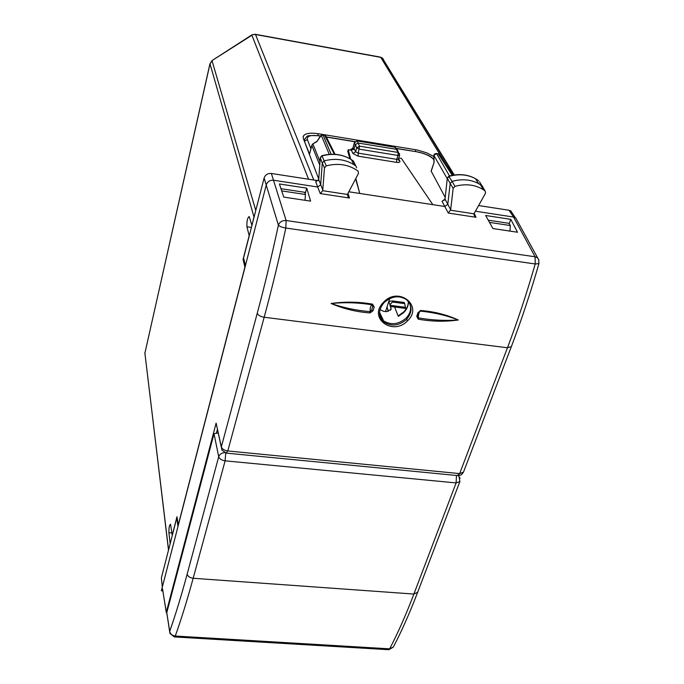 <?xml version="1.0" encoding="UTF-8"?>
<svg xmlns="http://www.w3.org/2000/svg" width="684" height="684" viewBox="0 0 684 684"><rect width="100%" height="100%" fill="white"/><g stroke="black" fill="none" stroke-linecap="round" stroke-linejoin="round"><path stroke-width="1.03" d="M389.752 298.566L388.837 301.405M387.067 306.894L385.537 311.613M382.091 317.632L381.484 319.531M454.287 174.984L382.766 58.739M251.866 34.901L255.072 34.26M212.117 60.517L251.9 35.252L308.578 179.234M312.485 179.832L318.393 180.627M251.977 225.241L253.986 216.922L210.005 63.834L144.897 353.175L209.979 63.603M254.397 215.836L253.986 216.922M304.987 200.292L305.474 194.504L304.679 192.29L280.962 188.681M170.248 543.37L168.435 550.449M170.136 543.361L168.897 532.725C168.845 527.757 169.384 524.927 170.513 524.243L172.291 535.427M178.302 525.261L176.976 516.728L172.18 535.418M178.191 525.252L244.898 267.119L243.059 259.458L243.966 259.587M243.059 259.458L249.181 235.621L246.924 226.755C246.727 221.052 247.497 217.649 249.215 216.546L251.849 225.224M489.479 222.386L510.324 225.54L508.981 223.326L488.256 220.18M510.324 225.54L509.982 231.107M318.744 179.08L303.337 138.45L303.303 136.202C305.047 133.363 310.04 132.534 318.282 133.713L317.778 135.552M433.724 156.491L426.85 152.883L417.249 150.001L318.282 133.713M305.474 194.504L281.697 190.896M399.08 315.358L398.293 316.367L394.608 306.988L390.555 306.517L391.077 309.365L386.349 311.673L383.51 311.305L379.996 309.613M390.555 306.517L388.777 301.422L387.033 306.791L388.341 311.459M409.528 303.149C411.7 308.398 410.511 313.443 405.963 318.265C398.516 324.421 391.086 325.319 383.673 320.941L379.885 316.034M403.885 302.448L404.74 303.653L405.603 308.424M394.608 306.988L406.382 308.527M420.361 311.134L420.13 310.536M388.777 301.422L392.428 300.934L392.419 302.029L404.74 303.653M389.923 304.722L392.419 302.029M349.892 158.731L347.771 151.275L348.216 149.736L351.439 150.266L354.175 148.565L355.287 144.717L358.031 143.016L396.412 149.3L397.985 151.07M353.047 160.783L351.405 159.654C342.684 154.327 332.894 153.071 322.044 155.875L320.309 157.867L322.267 163.057L324.182 160.868C335.169 158.03 345.078 159.295 353.902 164.673L355.928 166.084L356.672 167.862M321.899 155.687L321.925 155.678C332.826 152.891 342.65 154.216 351.405 159.654L353.902 164.673M318.761 179.276L320.3 157.551L321.933 155.678L326.251 165.87L324.481 167.896L322.72 190.691L320.257 193.572L349.49 198.027L347.951 193.315M324.49 135.133L334.365 154.268M322.686 134.833L325.652 135.612L326.507 137.313M320.531 135.8L323.01 134.996L331.167 154.242M335.075 154.31L325.652 135.612L324.738 135.175L322.933 134.876L320.574 135.74L316.863 141.631L312.87 143.871L311.887 145.153M320.009 161.629L312.93 144.085L311.878 145.179M439.581 155.088L438.222 153.815L438.983 154.165L452.748 175.241M437.897 153.763L436.486 153.532L438.324 153.943L452.278 175.326M436.178 153.481L434.34 154.122L433.682 155.687M433.972 162.27L433.836 155.345L447.242 178.695M478.655 180.738L475.38 178.618C467.54 174.471 458.784 173.71 449.123 176.352L447.379 178.302L450.175 183.509L447.798 204.319L444.805 206.5L432.835 204.661L401.371 158.355L398.746 157.927M448.858 176.446L452.098 181.363L450.175 183.509L453.15 188.339L454.937 186.364C465.642 183.483 475.106 184.595 483.349 189.699L485.144 190.981L485.486 193.264L473.978 213.81L474.781 216.306L476.004 217.273L474.166 213.357M482.947 187.151L482.288 186.014L478.68 183.637L475.38 178.618C467.48 174.343 458.665 173.514 448.935 176.139L447.327 177.9L445.036 199.147L450.679 209.706L448.276 213.057L442.052 201.31L445.036 199.147L447.31 178.071M394.762 147.12L396.703 148.898M356.843 140.895L395.147 147.291L398.071 152.438L397.951 155.456L399.618 155.097M478.68 183.637C470.746 179.447 461.888 178.695 452.098 181.363L454.937 186.364M479.51 181.807L485.144 190.981M311.853 145.282L309.536 154.088L311.878 145.47L319.753 165.109M307.347 139.468C306.8 136.013 310.604 134.799 318.77 135.825L318.693 135.697C304.175 135.372 308.535 135.569 304.602 139.16L304.628 141.16L307.347 139.468L310.912 148.727M431.125 171.06L434.126 162.228L433.836 155.345L436.589 153.661L449.525 175.968M354.406 142.571L352.953 147.924L353.525 149.599M322.72 190.691L347.421 194.461L358.484 173.428L358.031 171.06C348.9 164.545 338.306 162.818 326.251 165.87M355.928 166.084L353.389 161.039M318.71 179.49L317.829 180.585L316.735 180.49L315.76 181.799L317.684 186.997L320.676 184.774L322.267 163.057L324.481 167.896M167.058 615.113L166.725 612.941M161.373 577.92L162.356 586.949L177.985 526.483L176.78 517.95L161.373 577.92L162.305 587.188M221.274 447.174L216.127 423.139L166.315 612.154L162.476 588.779M177.985 526.483L245.419 265.606L243.572 257.953L264.118 178.002L278.397 225.156C279.542 226.421 282.022 227.387 285.827 228.037L535.213 263.973C526.569 293.906 517.318 321.839 507.46 347.763L511.375 346.549M445.156 197.274L431.125 171.068M352.568 148.633L350.217 149.873L352.953 148.206L354.423 142.503L357.108 140.938L395.053 147.171L397.105 149.54M355.817 178.464L359.775 193.452L355.62 178.84M348.216 149.736L350.721 159.218M453.15 188.339L450.679 209.706M315.76 181.799L318.744 179.601L322.822 190.178M316.735 180.49L271.368 173.471C267.735 173.257 265.315 174.762 264.118 178.002M320.257 193.572L317.684 186.997L273.634 180.234C269.958 180.02 267.521 181.542 266.307 184.8L245.419 265.606M512.761 213.853L510.768 210.86L509.033 210.253L478.569 205.533M517.326 220.906L515.702 217.931L513.556 217.05L475.389 211.194M306.74 188.143L310.604 201.139L283.749 197.103L279.397 183.962L306.74 188.143L305.201 193.752M510.768 219.333L485.657 215.494L492.899 228.542L517.523 232.244L510.768 219.333L509.195 223.685M347.421 194.461L348.071 196.77L349.49 198.027M348.772 191.768L432.835 204.661M216.127 423.139L221.342 446.866C222.146 449.046 224.292 450.414 227.789 450.961L459.665 473.593L463.495 472.097M373.096 310.69L371.668 309.963L370.155 311.647C356.296 310.468 343.317 307.749 331.236 303.491C344.898 302.157 358.544 302.602 372.173 304.816L372.746 306.338L374.174 307.056L373.096 310.69L370.001 312.956C356.056 311.853 343.086 308.698 331.107 303.482C345.121 301.507 358.946 301.738 372.592 304.166L374.174 307.056M405.928 299.207L406.51 299.643C412.52 305.628 412.529 312.246 406.535 319.488C398.498 326.123 390.726 326.798 383.22 321.506L379.56 314.136M372.592 304.166L372.173 304.816C370.668 305.534 369.993 307.809 370.155 311.647L370.001 312.956M383.408 302.413C398.156 285.801 423.644 305.611 407.664 320.702C392.958 336.528 367.599 318.043 383.408 302.413L384.023 302.679C391.59 296.078 399.088 295.06 406.51 299.643L406.51 299.643M257.244 313.246L221.342 446.866L221.907 450.072L226.182 453.099L227.789 450.961L264.161 317.256C271.685 289.631 278.91 259.886 285.827 228.037L286.117 220.522C282.287 220.325 279.705 221.873 278.397 225.156C271.633 256.586 264.588 285.946 257.244 313.246C258.167 315.273 260.476 316.606 264.161 317.256L507.46 347.763L459.665 473.593L457.228 475.542L226.772 453.159M420.993 310.502L420.489 311.134C434.178 312.511 446.746 315.461 458.177 319.984C444.951 320.899 431.672 320.197 418.351 317.88L418.232 319.171L416.761 316.35L417.898 312.759L420.993 310.502C434.725 311.682 447.156 314.854 458.297 320.009C444.848 321.839 431.493 321.565 418.232 319.171M417.608 315.923L418.745 312.34L420.489 311.134C419.095 311.861 418.377 314.11 418.351 317.88L417.548 316.23M417.522 316.53L417.531 317.008L417.616 316.145L416.761 316.35M419.831 311.22L417.898 312.759M218.162 432.998L214.015 433.656M224.626 452.611C221.556 452.962 219.59 454.33 218.709 456.732L214.007 433.699L166.776 612.693L169.649 631.571M417.642 592.31L413.888 594.054L456.108 482.913L225.121 460.836C221.633 460.289 219.496 458.93 218.709 456.732L187.168 574.124C187.852 576.424 189.853 577.809 193.17 578.271L413.888 594.054C406.005 614.736 397.926 632.999 389.649 648.842L388.196 649.672L174.779 636.958M225.729 453.005L225.121 460.836L193.17 578.271C187.219 600.065 181.251 619.328 175.275 636.034L389.649 648.842L393.343 647.03M417.582 592.481L459.879 481.553L456.108 482.913L456.476 475.466M162.877 590.89L161.364 590.788L259.672 210.475M449.277 169.923L380.74 57.353L255.517 34.525L313.725 179.901M453.808 175.061L382.296 57.969L380.116 57.063M383.493 59.209L380.569 57.148L255.397 34.32L251.815 34.927L212.049 60.56L210.005 63.834L212.091 60.91L255.773 210.484M171.846 532.956L168.897 532.725M251.43 227.396L246.924 226.755M168.478 549.859L144.897 353.175L168.529 549.62M415.881 149.762L415.325 151.54M408.391 301.499C408.536 305.586 406.971 309.305 403.68 312.639L398.293 316.367M391.128 308.168L390.444 310.279M389.931 305.278L405.159 307.278M354.175 148.565L355.637 151.78L358.245 153.139L359.536 146.154L356.774 147.864L354.44 142.742L357.185 141.058L359.536 146.154L398.071 152.438L399.627 153.943M359.399 149.189L356.774 147.864L355.637 151.78L352.884 153.472L358.1 156.166L358.245 153.139L396.746 159.363L397.951 155.456L359.399 149.189M329.278 154.353L321.283 135.355L316.863 141.631M452.962 175.198L439.607 154.772M358.1 156.166L396.626 162.373L396.746 159.363L398.421 158.996M309.536 154.088L304.517 141.571M351.439 150.266L352.884 153.472M396.626 162.373C399.14 162.664 400.217 162.228 399.858 161.056L398.336 159.748M399.858 161.056L398.567 158.526M320.403 135.971L318.453 135.654M318.77 135.825L320.334 136.082M326.507 137.091L354.816 141.733M396.643 148.59L417.009 151.814M433.861 159.637C430.535 156.046 425.046 153.498 417.402 151.993M431.159 171.41L434.126 162.228M444.54 199.831L442.052 201.31M450.551 210.227L473.978 213.81M271.368 173.471L286.117 220.522L535.093 256.782L535.213 263.973L538.949 263.605L538.659 259.561L537.325 257.663L535.093 256.782L513.556 217.05L509.033 210.253M217.384 429.458L216.418 433.1M448.276 213.057L476.004 217.273M538.898 260.176L515.702 217.931M371.668 309.963L372.746 306.338L371.668 309.963M538.992 263.46L538.949 263.605C530.348 293.274 521.14 320.976 511.316 346.702L463.444 472.251L461.367 474.781L458.169 475.654M406.535 319.488L407.664 320.702M187.168 574.124C181.363 595.678 175.54 614.736 169.709 631.289L169.948 633.461L174.334 636.932L175.275 636.034C172.077 635.573 170.222 633.991 169.709 631.289L166.776 612.693M460.084 478.244L458.297 475.654M144.888 352.901L144.828 353.662M303.311 136.184L303.115 136.911M383.673 320.941L379.543 312.314M392.428 300.934L404.321 302.508M390.188 306.423L393.916 306.911M398.336 159.406L398.994 160.706L398.396 159.056L399.601 155.174L397.224 149.616M316.521 141.597L312.87 143.871M304.183 140.69L304.431 139.775M483.349 189.699L480.493 184.723M318.727 179.345L320.283 157.756M398.507 315.649L403.611 312.024C406.818 308.74 408.399 305.218 408.365 301.464M326.499 136.971L354.902 141.631M396.609 148.471L417.3 151.865C423.387 153.173 427.962 154.866 431.023 156.935L433.836 159.15M444.959 198.933L443.48 200.232L444.737 200.01M352.935 147.975L351.602 149.001L352.688 148.787M510.768 210.852L515.3 217.649M162.578 588.992L166.255 612.436M348.071 196.77L347.387 194.658M474.781 216.306L473.918 214.443M382.33 319.77L382.784 321.078M383.22 321.506C378.09 315.957 378.355 309.69 384.006 302.704M417.573 592.498C409.699 613.061 401.619 631.255 393.326 647.073L388.888 649.723M459.879 481.562L458.913 475.628"/></g></svg>
